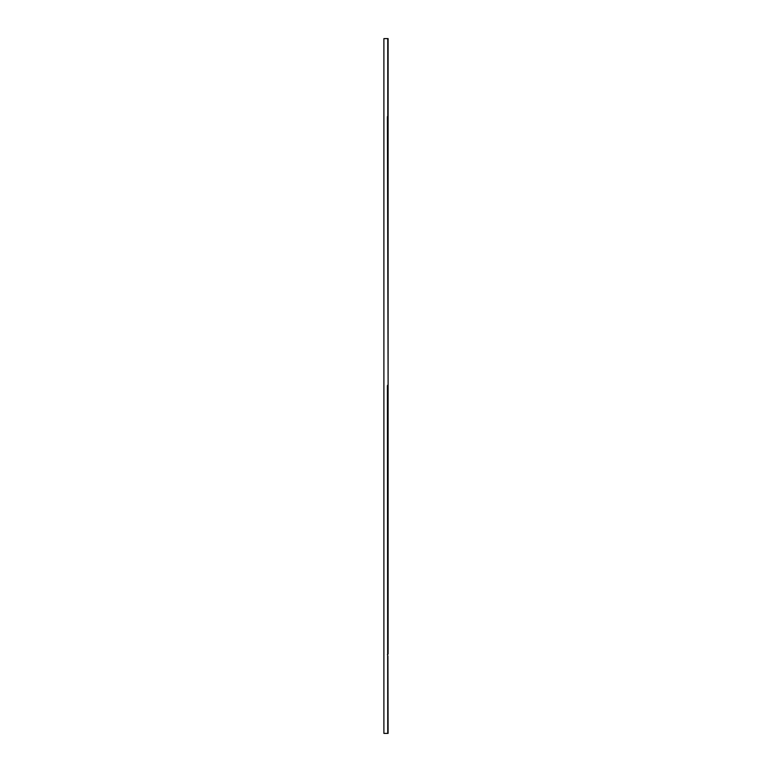 <?xml version="1.0" encoding="UTF-8"?>
<svg xmlns="http://www.w3.org/2000/svg" width="772" height="772" viewBox="0 0 772 772"><rect width="100%" height="100%" fill="white"/><g stroke="black" fill="none" stroke-linecap="round" stroke-linejoin="round"><path stroke-width="1.16" d="M387.747 733.4L387.409 385.662L388.104 385.054L388.104 38.6L383.896 38.6L383.896 733.4L388.104 733.4L387.93 656.017M387.93 115.983L387.747 38.6L387.785 117.498M387.409 116.707L387.766 116.118L387.766 117.392L387.747 116.099M387.409 385.662L387.785 386.454M387.409 654.608L388.104 654.009L388.104 386.946L387.409 386.338M388.104 116.099L388.104 118.106M388.104 384.938L387.93 387.062M387.93 118.106L387.766 115.983M387.93 386.647L387.766 385.074M388.104 387.062L387.409 117.392"/></g></svg>
